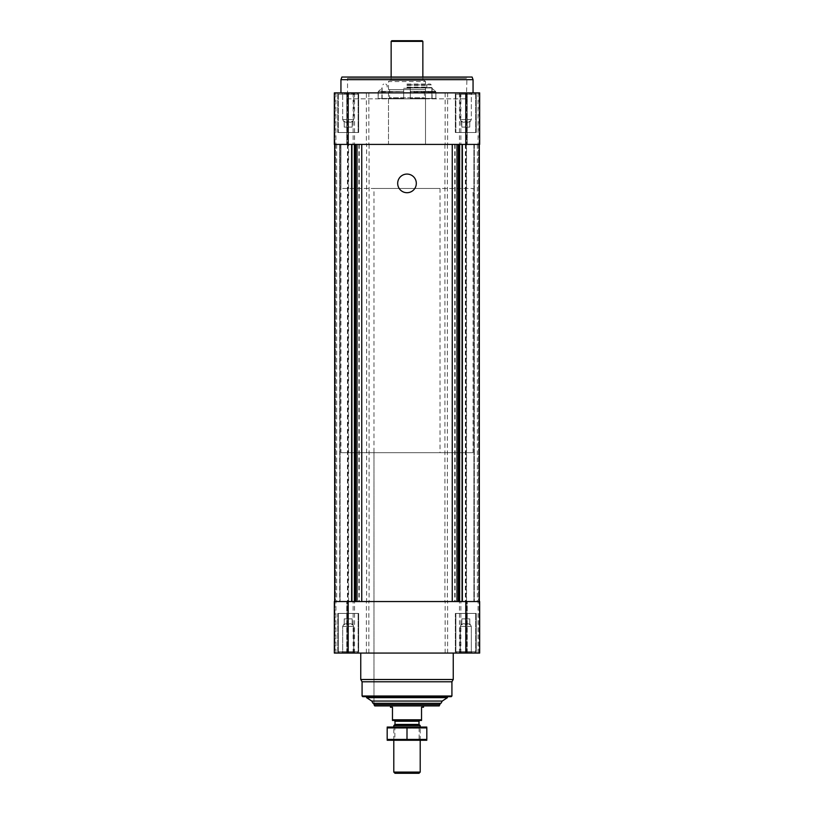 <?xml version="1.0" encoding="UTF-8"?>
<svg xmlns="http://www.w3.org/2000/svg" width="814" height="814" viewBox="0 0 814 814"><rect width="100%" height="100%" fill="white"/><g stroke="black" fill="none" stroke-linecap="round" stroke-linejoin="round"><path stroke-width="0.61" stroke-dasharray="4.07 3.05" d="M460.256 119.577L471.326 119.577L460.256 119.577L471.326 119.577L460.256 119.577L460.256 93.956L471.326 93.956L460.256 93.956L459.188 92.888L472.395 92.888L459.188 92.888L472.395 92.888L459.188 92.888L460.256 93.956L471.326 93.956L460.256 93.956L460.256 119.577L461.833 122.293L460.256 119.577M461.833 121.235C461.833 122.588 461.833 122.588 461.833 121.235C463.146 122.588 464.468 122.588 465.791 121.235C464.479 122.588 463.156 122.588 461.833 121.235C461.833 122.588 461.833 122.588 461.833 121.235C461.833 122.588 461.833 122.588 461.833 121.235C463.146 122.588 464.468 122.588 465.791 121.235C467.114 122.588 468.426 122.588 469.759 121.235C468.437 122.588 467.114 122.588 465.791 121.235C464.479 122.588 463.156 122.588 461.833 121.235C461.833 122.588 461.833 122.588 461.833 121.235L461.833 127.106L461.833 121.235L461.833 127.106L465.791 127.106L465.791 121.235C467.114 122.588 468.426 122.588 469.759 121.235C469.759 122.588 469.759 122.588 469.759 121.235C469.759 122.588 469.759 122.588 469.759 121.235C468.437 122.588 467.114 122.588 465.791 121.235L465.791 127.106L469.759 127.106L469.759 121.235C469.759 122.588 469.759 122.588 469.759 121.235C469.759 122.588 469.759 122.588 469.759 121.235L469.759 127.106L461.833 127.106L461.833 121.235M342.674 119.577L353.744 119.577L342.674 119.577L353.744 119.577L342.674 119.577L342.674 93.956L353.744 93.956L342.674 93.956L341.605 92.888L354.812 92.888L341.605 92.888L354.812 92.888L341.605 92.888L342.674 93.956L353.744 93.956L342.674 93.956L342.674 119.577L344.241 122.293L342.674 119.577M344.241 121.235C344.241 122.588 344.241 122.588 344.241 121.235C345.563 122.588 346.886 122.588 348.209 121.235C346.886 122.588 345.574 122.588 344.241 121.235C344.241 122.588 344.241 122.588 344.241 121.235C344.241 122.588 344.241 122.588 344.241 121.235C345.563 122.588 346.886 122.588 348.209 121.235C349.521 122.588 350.844 122.588 352.167 121.235C350.854 122.588 349.532 122.588 348.209 121.235C346.886 122.588 345.574 122.588 344.241 121.235C344.241 122.588 344.241 122.588 344.241 121.235L344.241 127.106L344.241 121.235L344.241 127.106L348.209 127.106L348.209 121.235C349.521 122.588 350.844 122.588 352.167 121.235C352.167 122.588 352.167 122.588 352.167 121.235C352.167 122.588 352.167 122.588 352.167 121.235C350.854 122.588 349.532 122.588 348.209 121.235L348.209 127.106L352.167 127.106L352.167 121.235C352.167 122.588 352.167 122.588 352.167 121.235C352.167 122.588 352.167 122.588 352.167 121.235L352.167 127.106L344.241 127.106L344.241 121.235M465.791 653.072L334.33 653.072L334.33 601.546L334.33 653.072L334.91 653.072L334.33 653.072L334.33 601.546L479.67 601.546L466.656 601.546L479.67 601.546L479.67 653.072L479.67 601.546L479.67 653.072L465.791 653.072L465.791 601.546M334.91 653.072L347.344 653.072L334.91 653.072L334.91 601.546L334.91 653.072M347.029 653.072L335.917 653.072L347.029 653.072L347.344 601.546L335.917 601.546L347.029 601.546L347.029 653.072M466.971 653.072L478.083 653.072L466.971 653.072L466.656 601.546L478.083 601.546L466.971 601.546L466.971 653.072M337.769 653.072L358.648 653.072L337.769 653.072L358.648 653.072L337.769 653.072L337.769 613.441L358.648 613.441L337.769 613.441L358.648 613.441L337.769 613.441L337.769 653.072M455.352 653.072L476.231 653.072L455.352 653.072L476.231 653.072L455.352 653.072L455.352 613.441L476.231 613.441L455.352 613.441L476.231 613.441L455.352 613.441L455.352 653.072M360.755 653.072L453.245 653.072L360.755 653.072M339.682 601.546L354.833 601.546L334.666 601.546L339.947 601.546L339.682 144.414L339.947 601.546L348.606 601.546L336.65 601.546L348.046 601.546L339.947 601.546L339.947 144.414L334.666 144.414L354.833 144.414L334.666 144.414L339.682 144.414L339.682 601.546M354.833 601.546L459.625 601.546L354.833 601.546L354.833 144.414L366.615 144.414L366.615 601.546M459.625 601.546L479.334 601.546L459.625 601.546L459.167 144.414L479.334 144.414L474.053 144.414L474.053 601.546L465.394 601.546L474.053 601.546L474.053 144.414L479.334 144.414L459.625 144.414M354.833 144.414L366.615 144.414M466.534 144.414L477.35 144.414L465.394 144.414L474.053 144.414L466.534 144.414L466.534 601.546M465.394 144.414L465.394 601.546M474.053 144.414L474.053 601.546L474.053 144.414M348.606 144.414L336.65 144.414L348.606 144.414L348.606 601.546M339.947 144.414L339.947 601.546L339.947 144.414M337.769 92.888L358.648 92.888L337.769 92.888L358.648 92.888L337.769 92.888L337.769 132.519L358.648 132.519L337.769 132.519L358.648 132.519L337.769 132.519L337.769 92.888M455.352 92.888L476.231 92.888L455.352 92.888L476.231 92.888L455.352 92.888L455.352 132.519L476.231 132.519L455.352 132.519L476.231 132.519L455.352 132.519L455.352 92.888M473.056 92.888L340.944 92.888L473.056 92.888M479.09 92.888L467.236 92.888L479.09 92.888L479.09 144.414L479.67 144.414L467.236 144.414L479.09 144.414L479.09 92.888M467.236 92.888L478.083 92.888L466.656 92.888L467.236 92.888L467.236 144.414L466.656 144.414L478.083 144.414L466.656 144.414L467.236 144.414L467.236 92.888M366.381 92.888L479.67 92.888L479.67 144.414L479.67 92.888L479.67 144.414L334.33 144.414L334.91 144.414L334.33 144.414L334.33 92.888L366.381 92.888L366.381 144.414M334.91 92.888L346.764 92.888L334.91 92.888L334.91 144.414L346.764 144.414L334.91 144.414L334.91 92.888M346.764 92.888L335.917 92.888L347.344 92.888L346.764 92.888L346.764 144.414L347.344 144.414L335.917 144.414L347.344 144.414L346.764 144.414L346.764 92.888M334.33 92.888L334.33 144.414L334.33 92.888M441.025 703.276L372.975 703.276M373.972 188.451L440.028 188.451L373.972 188.451L373.972 703.276L440.028 703.276L373.972 703.276L373.972 452.696L440.028 452.696L373.972 452.696M447.425 697.659L366.575 697.659M366.575 696.672L447.425 696.672L366.575 696.672M451.261 696.672L362.739 696.672M451.923 696.011L362.077 696.011M451.923 681.786L362.077 681.786M453.245 679.497L360.755 679.497M407 174.074A9.31 9.31 0 0 1 415.069 188.044A9.31 9.31 0 0 1 398.931 188.044A9.31 9.31 0 0 1 407 174.074M455.881 613.441L475.702 613.441L455.881 613.441L475.702 613.441L455.881 613.441L455.881 651.749L475.702 651.749L455.881 651.749L475.702 651.749L455.881 651.749L455.881 613.441M338.298 613.441L358.119 613.441L338.298 613.441L358.119 613.441L338.298 613.441L338.298 651.749L358.119 651.749L338.298 651.749L358.119 651.749L338.298 651.749L338.298 613.441M457.203 653.072L474.379 653.072L457.203 653.072L455.881 651.749L457.203 653.072L474.379 653.072L457.203 653.072M459.188 653.072L472.395 653.072L459.188 653.072L472.395 653.072L459.188 653.072L460.256 652.004L471.326 652.004L460.256 652.004L460.256 626.383L471.326 626.383L460.256 626.383L471.326 626.383L460.256 626.383L460.256 652.004L471.326 652.004L460.256 652.004L459.188 653.072M339.621 653.072L356.797 653.072L339.621 653.072L338.298 651.749L339.621 653.072L356.797 653.072L339.621 653.072M341.605 653.072L354.812 653.072L341.605 653.072L354.812 653.072L341.605 653.072L342.674 652.004L353.744 652.004L342.674 652.004L342.674 626.383L353.744 626.383L342.674 626.383L353.744 626.383L342.674 626.383L342.674 652.004L353.744 652.004L342.674 652.004L341.605 653.072M461.833 624.725C461.833 623.371 461.833 623.371 461.833 624.725C461.833 623.371 461.833 623.371 461.833 624.725C463.146 623.371 464.468 623.371 465.791 624.725C467.114 623.371 468.426 623.371 469.759 624.725C469.759 623.371 469.759 623.371 469.759 624.725C469.759 623.371 469.759 623.371 469.759 624.725C468.437 623.371 467.114 623.371 465.791 624.725C464.479 623.371 463.156 623.371 461.833 624.725C461.833 623.371 461.833 623.371 461.833 624.725C461.833 623.371 461.833 623.371 461.833 624.725C463.146 623.371 464.468 623.371 465.791 624.725C467.114 623.371 468.426 623.371 469.759 624.725C469.759 623.371 469.759 623.371 469.759 624.725C469.759 623.371 469.759 623.371 469.759 624.725C468.437 623.371 467.114 623.371 465.791 624.725C464.479 623.371 463.156 623.371 461.833 624.725L461.833 618.854L461.833 624.725L461.833 618.854L465.791 618.854L465.791 624.725L465.791 618.854L469.759 618.854L469.759 624.725L469.759 618.854L461.833 618.854L461.833 624.725M344.241 624.725C344.241 623.371 344.241 623.371 344.241 624.725C344.241 623.371 344.241 623.371 344.241 624.725C345.563 623.371 346.886 623.371 348.209 624.725C349.521 623.371 350.844 623.371 352.167 624.725C352.167 623.371 352.167 623.371 352.167 624.725C352.167 623.371 352.167 623.371 352.167 624.725C350.854 623.371 349.532 623.371 348.209 624.725C346.886 623.371 345.574 623.371 344.241 624.725C344.241 623.371 344.241 623.371 344.241 624.725C344.241 623.371 344.241 623.371 344.241 624.725C345.563 623.371 346.886 623.371 348.209 624.725C349.521 623.371 350.844 623.371 352.167 624.725C352.167 623.371 352.167 623.371 352.167 624.725C352.167 623.371 352.167 623.371 352.167 624.725C350.854 623.371 349.532 623.371 348.209 624.725C346.886 623.371 345.574 623.371 344.241 624.725L344.241 618.854L344.241 624.725L344.241 618.854L348.209 618.854L348.209 624.725L348.209 618.854L352.167 618.854L352.167 624.725L352.167 618.854L344.241 618.854L344.241 624.725M348.209 618.854L348.209 624.725L348.209 618.854L352.167 618.854L352.167 624.725L352.167 618.854L344.241 618.854L348.209 618.854M465.791 618.854L465.791 624.725L465.791 618.854L469.759 618.854L469.759 624.725L469.759 618.854L465.791 618.854M473.056 79.67L340.944 79.67M472.1 77.035L341.9 77.035M347.069 77.035L466.931 77.035L347.069 77.035L347.547 78.358L466.453 78.358L347.547 78.358L347.547 98.83L466.453 98.83L347.547 98.83M389.58 89.581L425.498 89.581L388.502 89.581L424.42 89.581L389.58 89.581L389.58 97.761L424.42 97.761L389.58 97.761L388.502 98.83L425.498 98.83L388.502 98.83L425.498 98.83L388.502 98.83L388.502 144.414L425.498 144.414L388.502 144.414L425.498 144.414L388.502 144.414L388.502 81.553L425.498 81.553L388.502 81.553L389.723 80.332L424.277 80.332L389.723 80.332M455.881 132.519L475.702 132.519L455.881 132.519L475.702 132.519L455.881 132.519L455.881 94.21L475.702 94.21L455.881 94.21L475.702 94.21L455.881 94.21L457.203 92.888L474.379 92.888L457.203 92.888L474.379 92.888L457.203 92.888L455.881 94.21L455.881 132.519M338.298 132.519L358.119 132.519L338.298 132.519L358.119 132.519L338.298 132.519L338.298 94.21L358.119 94.21L338.298 94.21L358.119 94.21L338.298 94.21L339.621 92.888L356.797 92.888L339.621 92.888L356.797 92.888L339.621 92.888L338.298 94.21L338.298 132.519M344.241 127.106L348.209 127.106L348.209 121.235L348.209 127.106L352.167 127.106L352.167 121.235L352.167 127.106L344.241 127.106M461.833 127.106L465.791 127.106L465.791 121.235L465.791 127.106L469.759 127.106L469.759 121.235L469.759 127.106L461.833 127.106M340.944 452.696L473.056 452.696L340.944 452.696L340.944 144.414L473.056 144.414L340.944 144.414L473.056 144.414L340.944 144.414L340.944 188.451L473.056 188.451L340.944 188.451M392.47 719.79L421.53 719.79L421.53 720.451L392.47 720.451L392.47 707.244L390.486 707.244M394.21 720.451L419.79 720.451L394.21 720.451M390.486 705.921L423.514 705.921L390.486 705.921M421.53 719.79L421.53 707.244L423.514 707.244M439.265 705.921L374.735 705.921M440.028 704.598L373.972 704.598M418.996 773.3L395.004 773.3M420.207 772.089L393.793 772.089M420.207 725.63L393.793 725.63M393.793 740.272L393.793 727.055L420.207 727.055L393.793 727.055L394.861 728.133L419.139 728.133L394.861 728.133L394.861 739.193L419.139 739.193L394.861 739.193L393.793 740.272L420.207 740.272L393.793 740.272M418.996 724.419L395.004 724.419M426.75 740.272L387.25 740.272M426.821 739.427L426.821 727.899L387.179 727.899L387.179 739.427L426.821 739.427M407 739.427L407 727.899M426.75 727.055L387.25 727.055M403.693 98.433L378.123 98.433L403.693 98.433L403.693 91.921L403.693 98.433M432.549 98.433L410.307 98.83L432.549 98.433M435.877 98.433L410.307 98.433L435.877 98.433L435.877 91.921L435.877 98.433M378.123 91.921L378.123 98.433L378.357 91.412L403.693 91.412L378.123 91.921M410.307 91.921L410.307 98.433L410.307 91.412L435.877 91.921L410.307 91.921M407 84.035L430.331 84.035L407 84.035M407 87.078L426.821 87.078L407 87.078M382.112 98.83L382.112 88.288L378.357 91.412L381.898 88.288L382.112 98.83M403.693 88.288L410.307 88.288L403.693 88.288L403.693 98.83L403.693 88.288M410.307 91.412L410.307 88.288L410.307 91.412L435.643 91.412L431.888 88.288L435.643 91.412L410.307 91.412M431.888 88.288L431.888 98.83L431.888 88.288M410.307 88.288L410.307 98.83L410.307 88.288M391.147 80.332L422.853 80.332L391.147 80.332L391.147 77.035M422.853 41.361L391.147 41.361M422.191 40.7L391.809 40.7M346.764 653.072L346.764 601.546L346.764 653.072M348.209 653.072L348.209 601.546M353.134 653.072L353.134 601.546M354.538 653.072L354.538 601.546M366.381 653.072L366.381 601.546M368.844 653.072L368.844 601.546M445.156 653.072L445.156 601.546M447.619 653.072L447.619 601.546M459.462 653.072L459.462 601.546M460.866 653.072L460.866 601.546M479.09 653.072L479.09 601.546L479.09 653.072M467.236 653.072L467.236 601.546L467.236 653.072M335.449 144.414L335.449 601.546L335.449 144.414M335.205 144.414L335.205 601.546L335.205 144.414M351.628 144.414L351.628 601.546M351.933 144.414L351.933 601.546M354.375 144.414L354.375 601.546M358.882 144.414L358.882 601.546M359.259 144.414L359.259 601.546M369.088 144.414L369.088 601.546M444.912 144.414L444.912 601.546M447.385 144.414L447.385 601.546M454.741 144.414L454.741 601.546M455.118 144.414L455.118 601.546M459.167 144.414L459.167 601.546M462.067 144.414L462.067 601.546M462.372 144.414L462.372 601.546M478.795 144.414L478.795 601.546L478.795 144.414M478.551 144.414L478.551 601.546L478.551 144.414M474.318 144.414L474.318 601.546L474.318 144.414M473.901 144.414L473.901 601.546L473.901 144.414M466.269 144.414L466.269 601.546M340.099 144.414L340.099 601.546L340.099 144.414M347.731 144.414L347.731 601.546M347.466 144.414L347.466 601.546M466.971 92.888L466.971 144.414L466.971 92.888M465.791 92.888L465.791 144.414M460.866 92.888L460.866 144.414M459.462 92.888L459.462 144.414M447.619 92.888L447.619 144.414M445.156 92.888L445.156 144.414M368.844 92.888L368.844 144.414M354.538 92.888L354.538 144.414M353.134 92.888L353.134 144.414M348.209 92.888L348.209 144.414M347.029 92.888L347.029 144.414L347.029 92.888M442.216 701.068L371.784 701.068M418.996 721.245L395.004 721.245M378.357 91.412L403.693 91.412L378.357 91.412M407 84.88L431.257 84.88L407 84.88M407 85.358L426.821 85.358L407 85.358M407 87.963L431.715 87.963L407 87.963M407 87.515L431.481 87.515L407 87.515M469.759 122.293L471.326 119.577L471.326 93.956L472.395 92.888L471.326 93.956L471.326 119.577L469.759 122.293M352.167 122.293L353.744 119.577L353.744 93.956L354.812 92.888L353.744 93.956L353.744 119.577L352.167 122.293M347.344 653.072L347.344 601.546L347.344 653.072M335.917 653.072L335.917 601.546M466.656 653.072L466.656 601.546L466.656 653.072M478.083 653.072L478.083 601.546M334.666 144.414L334.666 601.546M479.334 144.414L479.334 601.546M465.954 144.414L465.954 601.546M477.35 144.414L477.35 601.546M336.65 144.414L336.65 601.546M348.046 144.414L348.046 601.546M466.656 92.888L466.656 144.414L466.656 92.888M478.083 92.888L478.083 144.414M347.344 92.888L347.344 144.414L347.344 92.888M335.917 92.888L335.917 144.414M476.231 653.072L476.231 613.441L476.231 653.072M358.648 653.072L358.648 613.441L358.648 653.072M474.379 653.072L475.702 651.749L475.702 613.441L475.702 651.749L474.379 653.072M356.797 653.072L358.119 651.749L358.119 613.441L358.119 651.749L356.797 653.072M471.326 652.004L472.395 653.072L471.326 652.004L471.326 626.383L469.759 623.666L471.326 626.383L471.326 652.004M461.833 623.666L460.256 626.383L461.833 623.666M353.744 652.004L354.812 653.072L353.744 652.004L353.744 626.383L352.167 623.666L353.744 626.383L353.744 652.004M344.241 623.666L342.674 626.383L344.241 623.666M424.277 80.332L425.498 81.553L425.498 144.414L425.498 98.83L424.42 97.761L424.42 89.581M466.453 98.83L466.931 77.035M476.231 132.519L476.231 92.888L476.231 132.519M358.648 132.519L358.648 92.888L358.648 132.519M475.702 132.519L475.702 94.21L474.379 92.888L475.702 94.21L475.702 132.519M358.119 132.519L358.119 94.21L356.797 92.888L358.119 94.21L358.119 132.519M440.028 188.451L440.028 452.696M473.056 452.696L473.056 188.451M420.207 740.272L420.207 727.055L419.139 728.133L419.139 739.193L420.207 740.272M432.102 98.83L432.102 88.288L431.257 84.88L430.331 84.035M381.898 98.83L381.898 88.288L382.743 84.88L383.669 84.035M426.821 87.078L426.821 85.358L428.144 84.035M387.179 87.078L387.179 85.358L385.856 84.035M388.502 87.078L388.502 89.581M425.498 87.078L425.498 89.581M422.853 80.332L422.853 77.035"/><path stroke-width="1.22" d="M334.33 653.072L334.33 601.546L479.67 601.546L479.67 653.072L334.33 653.072M452.248 144.414L452.248 601.546M407 174.074A9.31 9.31 0 0 1 415.069 188.044A9.31 9.31 0 0 1 398.931 188.044A9.31 9.31 0 0 1 407 174.074M361.752 144.414L361.752 601.546M348.209 92.888L334.33 92.888L334.33 144.414L479.67 144.414L479.67 92.888L348.209 92.888L348.209 144.414M447.425 697.659L366.575 697.659L371.784 701.068L372.975 703.276L441.025 703.276L442.216 701.068L447.425 697.659L447.425 696.672M366.575 697.659L366.575 696.672M451.923 696.011L362.077 696.011L362.739 696.672L451.261 696.672L451.923 696.011L451.923 681.786L453.245 679.497L453.245 653.072M362.077 696.011L362.077 681.786L451.923 681.786M362.077 681.786L360.755 679.497L453.245 679.497M360.755 679.497L360.755 653.072M340.944 92.888L340.944 79.67L473.056 79.67L473.056 92.888M340.944 79.67L341.9 77.035L472.1 77.035L473.056 79.67M421.53 719.79L392.47 719.79L392.47 720.451L421.53 720.451L421.53 707.244L423.514 707.244L423.514 705.921M392.47 719.79L392.47 707.244L390.486 707.244L390.486 705.921M440.028 704.598L373.972 704.598L374.735 705.921L439.265 705.921L440.028 703.276M373.972 704.598L373.972 703.276M420.207 772.089L393.793 772.089L395.004 773.3L418.996 773.3L420.207 772.089L420.207 740.272M393.793 727.055L393.793 725.63L420.207 725.63L420.207 727.055M393.793 772.089L393.793 740.272M393.793 725.63L395.004 724.419L418.996 724.419L420.207 725.63M395.004 724.419L395.004 721.245L418.996 721.245L419.79 720.451M394.21 720.451L395.004 721.245M387.179 740.252L426.821 740.252M426.821 739.427L387.179 739.427L387.179 727.899L426.821 727.899L426.821 739.427M407 739.427L407 727.899M387.179 727.075L426.821 727.075M391.147 77.035L391.147 41.361L422.853 41.361L422.853 77.035M391.147 41.361L391.809 40.7L422.191 40.7L422.853 41.361M465.791 653.072L465.791 601.546M348.209 653.072L348.209 601.546M462.372 144.414L462.372 601.546M462.067 144.414L462.067 601.546M459.625 144.414L459.625 601.546M459.167 144.414L459.167 601.546M458.353 144.414L458.353 601.546M456.959 144.414L456.959 601.546M357.041 144.414L357.041 601.546M355.647 144.414L355.647 601.546M354.833 144.414L354.833 601.546M354.375 144.414L354.375 601.546M351.933 144.414L351.933 601.546M351.628 144.414L351.628 601.546M465.791 92.888L465.791 144.414M371.784 701.068L442.216 701.068M479.334 144.414L479.334 601.546M334.666 144.414L334.666 601.546M418.996 724.419L418.996 721.245"/></g></svg>
